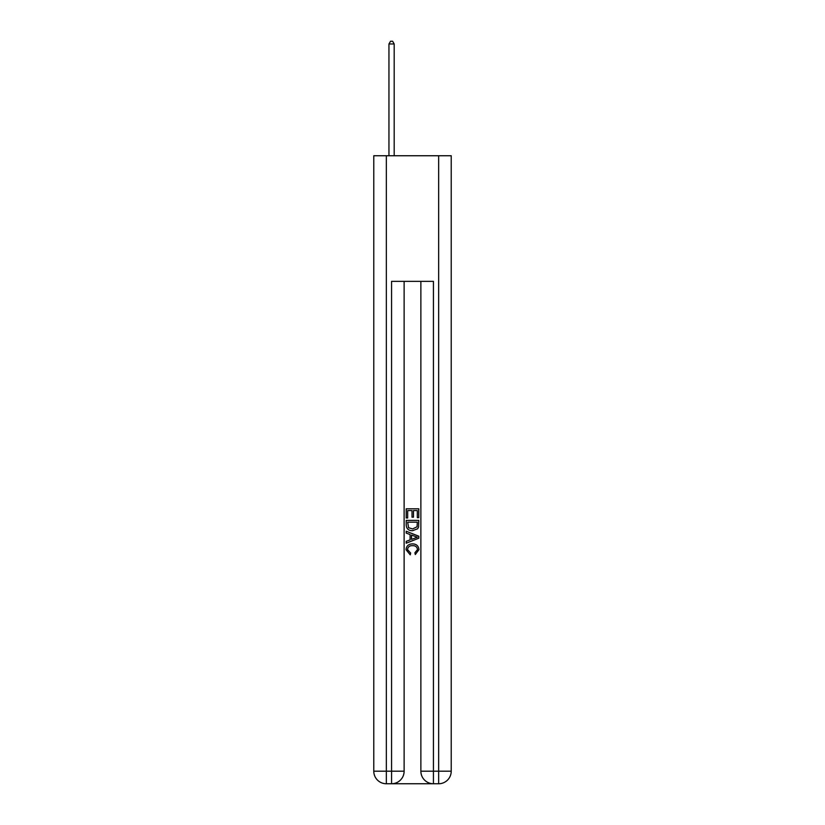 <?xml version="1.0" encoding="UTF-8"?>
<svg xmlns="http://www.w3.org/2000/svg" width="825" height="825" viewBox="0 0 825 825"><rect width="100%" height="100%" fill="white"/><g stroke="black" fill="none" stroke-linecap="round" stroke-linejoin="round"><path stroke-width="1.24" d="M392.504 783.75L432.496 783.75M386.337 155.75L386.337 771.189L373.777 771.189L373.777 155.75L451.223 155.75L451.223 771.189L438.663 771.189L438.663 155.75M433.434 783.75L433.434 771.189L420.874 771.189A12.561 12.561 0 0 0 433.434 783.75L438.663 783.75L438.663 771.189L433.434 771.189L433.434 281.356L391.566 281.356L391.566 771.189L386.337 771.189L386.337 783.75L391.566 783.75A12.561 12.561 0 0 0 404.126 771.189L391.566 771.189L391.566 783.75M404.126 281.356L404.126 771.189M420.874 771.189L420.874 281.356M438.663 783.75A12.561 12.561 0 0 0 451.223 771.189M373.777 771.189A12.561 12.561 0 0 0 386.337 783.75M406.22 517.976L406.22 508.798L418.78 508.798L418.78 517.657L417.326 517.657L417.326 510.572L413.469 510.572L413.469 517.172L412.015 517.172L412.015 510.572L407.674 510.572L407.674 517.976L406.22 517.976M406.22 524.896L406.22 520.389L418.78 520.389L418.595 526.907L417.698 528.732L412.572 530.702C408.55 530.712 406.436 528.784 406.22 524.896M407.674 522.163L408.561 527.722L412.593 528.928L417.068 526.783L417.326 522.163L407.674 522.163M406.22 533.115L406.22 531.238L418.78 536.219L418.78 538.22L406.22 543.211L406.22 541.324L410.087 539.901L410.087 534.548L406.22 533.115M415.006 536.363L411.531 535.074L411.531 539.364L417.326 537.219L415.006 536.363M407.509 549.563L410.654 553.08L410.242 554.854L406.055 549.728C406.395 545.872 408.571 543.933 412.593 543.902C416.45 543.984 418.564 545.913 418.945 549.687L415.295 554.534L414.913 552.76L417.491 549.605C417.12 546.893 415.491 545.583 412.603 545.676C409.664 545.521 407.963 546.82 407.509 549.563M394.185 155.75L394.185 43.973L388.946 43.973L388.946 155.75M388.946 43.973L390.524 41.25L392.618 41.25L394.185 43.973"/></g></svg>
